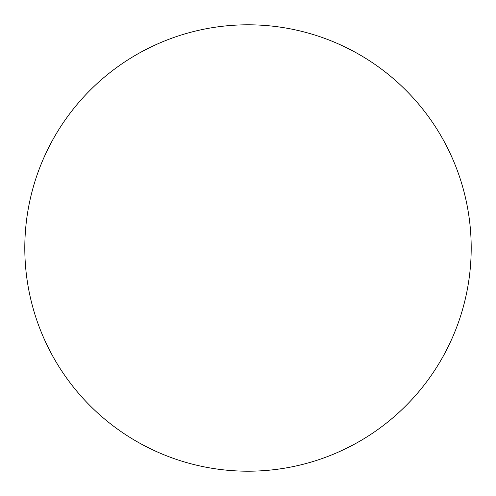<?xml version="1.0" encoding="UTF-8"?>
<svg xmlns="http://www.w3.org/2000/svg" width="496" height="496" viewBox="0 0 496 496"><rect width="100%" height="100%" fill="white"/><g stroke="black" fill="none" stroke-linecap="round" stroke-linejoin="round"><path stroke-width="0.74" d="M248 24.8A223.2 223.2 0 0 1 471.2 248A223.2 223.2 0 0 1 248 471.2A223.2 223.2 0 0 1 24.8 248A223.2 223.2 0 0 1 248 24.8M24.8 248A223.2 223.2 0 0 0 248 471.2A223.2 223.2 0 0 0 471.2 248A223.2 223.2 0 0 0 248 24.8A223.2 223.2 0 0 0 24.8 248"/></g></svg>

